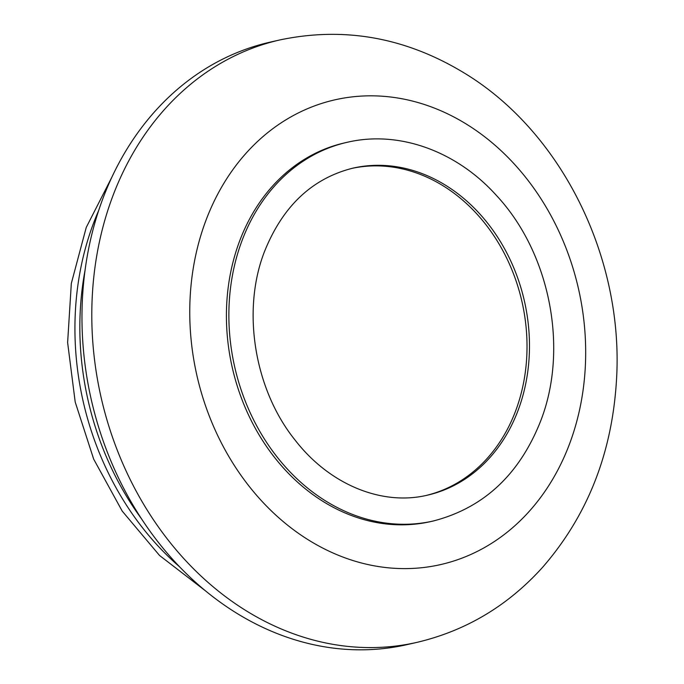 <?xml version="1.0" encoding="UTF-8"?>
<svg xmlns="http://www.w3.org/2000/svg" width="684" height="684" viewBox="0 0 684 684"><rect width="100%" height="100%" fill="white"/><g stroke="black" fill="none" stroke-linecap="round" stroke-linejoin="round"><path stroke-width="1.03" d="M181.14 86.21A308.92 253.619 -102.8 0 1 270.103 42.151L279.936 39.92A308.92 253.619 -102.8 0 0 190.99 83.961A308.92 253.619 -102.8 0 0 111.278 200.232A308.92 253.619 -102.8 0 0 247.334 611.47A308.92 253.619 -102.8 0 0 416.881 642.387L407.048 644.627A308.92 253.619 -102.8 0 1 109.243 456.963A308.92 253.619 -102.8 0 1 181.14 86.21M141.528 518.857A273.617 224.634 -102.8 0 1 85.038 270.342M351.79 168.418A167.7 137.681 -102.8 0 1 515.505 279.269A167.7 137.681 -102.8 0 1 461.503 480.33A167.7 137.681 -102.8 0 1 426.132 495.455M302.243 160.731A194.179 159.423 -102.8 0 1 344.676 142.87L347.13 142.315A194.179 159.423 -102.8 0 0 304.705 160.176A194.179 159.423 -102.8 0 0 241.905 240.939A194.179 159.423 -102.8 0 0 237.835 253.003A194.179 159.423 -102.8 0 0 326.644 501.577A194.179 159.423 -102.8 0 0 328.517 502.697A194.179 159.423 -102.8 0 0 433.211 521.011L430.758 521.567A194.179 159.423 -102.8 0 1 240.058 394.394A194.179 159.423 -102.8 0 1 302.243 160.731M309.749 540.753A238.306 195.65 -102.8 0 1 205.756 220.881A238.306 195.65 -102.8 0 1 465.684 123.684A238.306 195.65 -102.8 0 1 569.678 443.557A238.306 195.65 -102.8 0 1 309.749 540.753M98.65 210.569A273.617 224.634 77.2 0 0 179.644 566.865M518.224 410.007A167.7 137.681 -102.8 0 1 463.991 479.758A167.7 137.681 -102.8 0 1 427.346 495.19C382.117 506.04 329.679 484.845 295.06 440.051C254.311 389.47 241.529 310.468 264.417 251.763C282.663 206.2 312.186 178.327 353.004 168.127A167.7 137.681 -102.8 0 1 445.036 184.919A167.7 137.681 -102.8 0 1 522.131 398.259A167.7 137.681 -102.8 0 1 518.224 410.007M205.961 591.224L159.552 555.485L122.205 511.093L93.674 459.126L75.206 402.047L67.622 342.556L71.324 283.424L86.244 227.43L111.851 177.224M416.881 642.387C465.975 630.785 507.861 605.785 542.54 567.378C587.111 516.155 611.718 454.304 616.378 381.826C624.663 260.04 562.599 131.858 463.222 72.393C404.996 37.321 343.898 26.496 279.936 39.92M433.211 521.011C483.674 507.973 519.507 474.585 540.728 420.831C568.866 348.507 549.996 252.729 496.396 195.419C456.587 151.078 398.832 130.088 347.13 142.315"/></g></svg>
